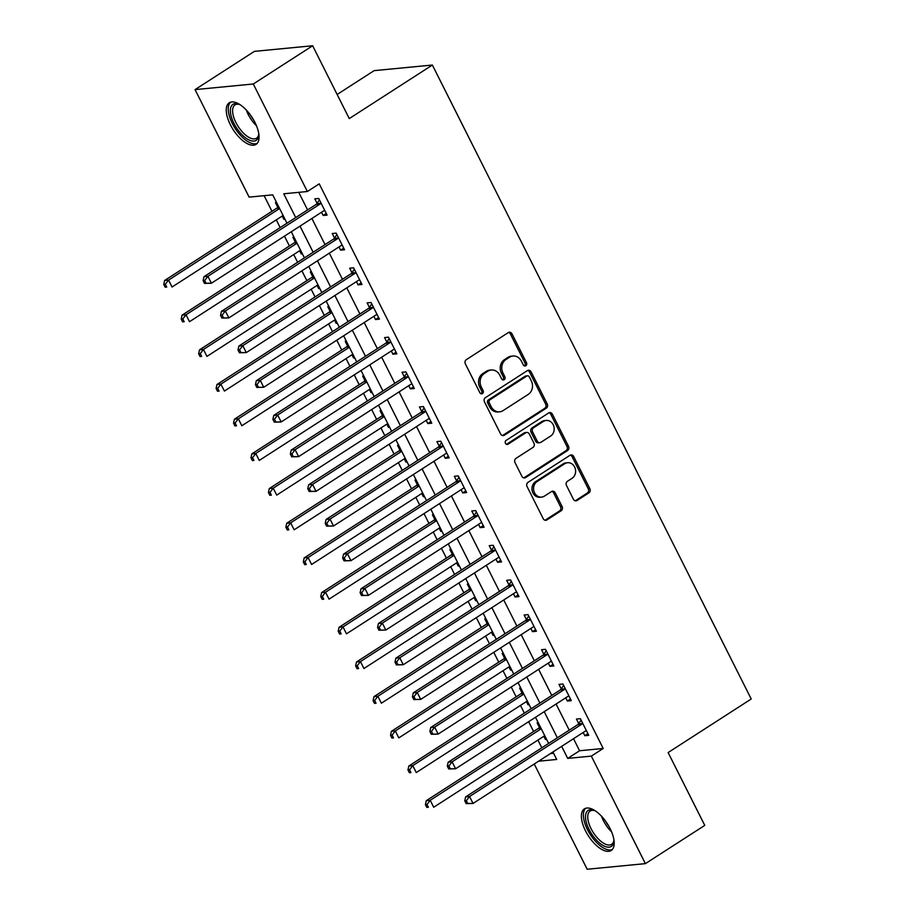 <?xml version="1.0" encoding="UTF-8"?>
<svg xmlns="http://www.w3.org/2000/svg" width="915" height="915" viewBox="0 0 915 915"><rect width="100%" height="100%" fill="white"/><g stroke="black" fill="none" stroke-linecap="round" stroke-linejoin="round"><path stroke-width="1.37" d="M525.851 365.737A2.185 1.887 84.5 0 0 526.525 362.775L511.977 333.838A3.111 2.699 84.5 0 0 508.271 332.614L466.318 359.652A3.111 2.699 84.5 0 0 465.358 363.873L479.918 392.81A2.185 1.887 84.5 0 0 483.177 390.716L481.29 386.965A9.962 8.635 84.5 0 1 484.367 373.446L487.867 371.193A9.962 8.635 84.5 0 1 491.298 369.992A9.962 8.635 84.5 0 1 499.704 375.104L501.592 378.844A2.185 1.887 84.5 0 0 504.851 376.74L502.964 373A9.962 8.635 84.5 0 1 506.041 359.481L509.541 357.227A9.962 8.635 84.5 0 1 512.972 356.026A9.962 8.635 84.5 0 1 521.378 361.139L523.266 364.879A2.185 1.887 84.5 0 0 525.851 365.737M524.295 365.874A2.185 1.887 84.5 0 0 524.958 362.923L510.398 333.998A3.111 2.699 84.5 0 0 508.568 332.454M480.947 393.805A2.185 1.887 84.5 0 0 481.61 390.865L479.723 387.114L481.29 386.965M502.621 379.839A2.185 1.887 84.5 0 0 503.284 376.9L501.397 373.148L502.964 373M585.52 830.866A24.739 11.255 57.2 0 1 584.388 808.883A24.739 11.255 57.2 0 1 610.065 828.498A24.739 11.255 57.2 0 1 611.197 850.481A24.739 11.255 57.2 0 1 585.52 830.866M230.374 124.749A24.739 11.255 57.2 0 1 229.253 102.777A24.739 11.255 57.2 0 1 254.93 122.381A24.739 11.255 57.2 0 1 256.051 144.364A24.739 11.255 57.2 0 1 230.374 124.749M573.408 499.247A3.111 2.699 84.5 0 0 577.113 500.471L588.883 492.888A3.111 2.699 84.5 0 0 589.843 488.667L573.682 456.528A3.111 2.699 84.5 0 0 569.976 455.304L528.024 482.342A3.111 2.699 84.5 0 0 527.063 486.563L543.236 518.702A3.111 2.699 84.5 0 0 546.93 519.926L561.147 510.764A3.111 2.699 84.5 0 0 562.107 506.533L555.188 492.785A3.111 2.699 84.5 0 0 551.493 491.561L544.436 496.102A8.327 7.217 84.5 0 1 541.577 497.108A8.327 7.217 84.5 0 1 533.914 491.229A8.327 7.217 84.5 0 1 537.116 481.53L564.727 463.733A8.327 7.217 84.5 0 1 567.597 462.727A8.327 7.217 84.5 0 1 575.26 468.617A8.327 7.217 84.5 0 1 572.058 478.305L567.46 481.279A3.111 2.699 84.5 0 0 566.499 485.499L573.408 499.247M286.978 223.191L272.727 194.849L249.12 197.125L195.044 89.613L254.404 51.366L312.644 45.75L349.267 118.584L432.372 65.034L751.226 699.003L668.122 752.553L704.756 825.387L645.395 863.634L587.167 869.25L534.234 764.025M312.644 45.75L253.283 83.997L307.36 191.51L283.742 193.786L295.705 217.564M573.522 738.702L579.584 750.746L603.202 748.47L319.232 183.858L307.36 191.51M603.202 748.47L591.33 756.122L645.395 863.634M546.278 408.193A3.111 2.699 84.5 0 0 547.239 403.973L531.077 371.833A3.111 2.699 84.5 0 0 527.383 370.609L485.43 397.648A3.111 2.699 84.5 0 0 484.47 401.868L500.631 434.007A3.111 2.699 84.5 0 0 504.337 435.231L546.278 408.193L544.711 408.342A3.111 2.699 84.5 0 0 545.672 404.121L529.51 371.982A3.111 2.699 84.5 0 0 527.681 370.449M552.385 414.175L568.547 446.314A3.111 2.699 84.5 0 1 567.586 450.546L525.633 477.573A3.111 2.699 84.5 0 1 521.927 476.349L515.019 462.601A3.111 2.699 84.5 0 1 515.98 458.369L532.988 447.412A3.111 2.699 84.5 0 0 533.948 443.192L529.362 434.065A3.111 2.699 84.5 0 0 525.656 432.841L507.951 444.255A2.185 1.887 84.5 0 1 506.029 440.447L548.68 412.962A3.111 2.699 84.5 0 1 552.385 414.175L550.807 414.335L566.968 446.463L568.547 446.314M298.736 192.344L307.577 209.912M311.889 218.479L325.019 244.602M329.331 253.158L342.462 279.281M346.774 287.848L359.904 313.959M364.216 322.526L377.346 348.638M381.658 357.205L394.788 383.316M399.1 391.883L412.23 418.006M416.542 426.573L429.673 452.685M433.985 461.251L447.115 487.363M451.427 495.93L464.557 522.042M468.869 530.609L482.011 556.732M486.311 565.298L499.453 591.41M503.753 599.977L516.895 626.089M521.195 634.655L534.337 660.767M538.638 669.334L551.779 695.457M556.08 704.024L569.221 730.136M321.542 212.257L323.167 215.483L327.101 215.105L318.729 198.452L314.794 198.841L317.059 203.347M338.985 246.936L340.609 250.161L344.543 249.784L336.171 233.142L332.237 233.519L334.501 238.026M356.427 281.614L358.051 284.851L361.985 284.462L353.613 267.82L349.679 268.198L351.943 272.716M373.869 316.304L375.493 319.529L379.428 319.152L371.055 302.499L367.121 302.876L369.397 307.394M391.311 350.983L392.935 354.208L396.87 353.831L388.498 337.178L384.563 337.566L386.839 342.073M408.753 385.661L410.378 388.886L414.312 388.509L405.94 371.867L402.005 372.245L404.281 376.751M426.196 420.34L427.82 423.565L431.754 423.188L423.382 406.546L419.447 406.923L421.724 411.441M443.638 455.029L445.262 458.255L449.196 457.877L440.824 441.224L436.89 441.602L439.166 446.12M461.091 489.708L462.704 492.933L466.639 492.556L458.266 475.903L454.332 476.292L456.608 480.798M478.534 524.387L480.146 527.612L484.092 527.234L475.709 510.593L471.774 510.97L474.05 515.477M495.976 559.065L497.6 562.29L501.534 561.913L493.162 545.271L489.228 545.649L491.492 550.167M513.418 593.755L515.042 596.98L518.977 596.603L510.604 579.95L506.67 580.327L508.934 584.845M530.86 628.433L532.484 631.659L536.419 631.281L528.047 614.628L524.112 615.006L526.377 619.524M548.302 663.112L549.926 666.337L553.861 665.96L545.489 649.318L541.554 649.696L543.819 654.202M565.745 697.79L567.369 701.016L571.303 700.638L562.931 683.997L558.996 684.374L561.261 688.892M583.187 732.48L584.811 735.706L588.745 735.328L580.373 718.675L576.439 719.053L578.703 723.571M264.115 195.684L271.972 211.296M276.273 219.863L280.162 227.583M284.462 236.15L289.414 245.975M293.715 254.542L297.604 262.262M301.904 270.829L306.857 280.665M311.157 289.22L315.046 296.952M319.346 305.507L324.299 315.343M328.599 323.91L332.488 331.63M336.789 340.197L341.741 350.022M346.042 358.589L349.93 366.309M354.242 374.875L359.183 384.7M363.484 393.267L367.373 400.987M371.684 409.554L376.625 419.39M380.937 427.946L384.815 435.677M389.127 444.233L394.068 454.069M398.38 462.635L402.257 470.356M406.569 478.922L411.51 488.747M415.822 497.314L419.699 505.034M424.011 513.601L428.952 523.426M433.264 531.992L437.141 539.713M441.453 548.279L446.394 558.116M450.706 566.671L454.583 574.403M458.895 582.958L463.836 592.794M468.148 601.361L472.026 609.081M476.338 617.648L481.279 627.473M485.591 636.039L489.468 643.76M493.78 652.326L498.721 662.151M503.033 670.718L506.91 678.438M511.222 687.005L516.163 696.841M520.475 705.396L524.364 713.128M528.664 721.683L533.605 731.52M537.917 740.086L541.806 747.807M550.475 753.56L553.575 753.262M276.582 202.512L275.449 202.627L277.714 207.145M282.197 216.043L283.822 219.28L284.954 219.165M294.024 237.202L292.892 237.305L295.156 241.823M299.64 250.733L301.264 253.958L302.396 253.844M311.466 271.881L310.334 271.995L312.598 276.502M317.082 285.411L318.706 288.637L319.838 288.522M328.908 306.559L327.776 306.674L330.041 311.18M334.524 320.09L336.148 323.315L337.28 323.212M346.362 341.238L345.218 341.352L347.483 345.87M351.966 354.768L353.59 358.005L354.734 357.891M363.804 375.928L362.66 376.031L364.925 380.549M369.408 389.458L371.032 392.684L372.176 392.569M381.246 410.606L380.102 410.721L382.367 415.227M386.851 424.137L388.475 427.362L389.618 427.248M398.688 445.285L397.545 445.399L399.809 449.906M404.293 458.815L405.917 462.041L407.061 461.938M416.131 479.963L414.987 480.078L417.263 484.595M421.735 493.494L423.359 496.731L424.503 496.616M433.573 514.653L432.429 514.756L434.705 519.274M439.177 528.184L440.801 531.409L441.945 531.295M451.015 549.332L449.871 549.446L452.147 553.952M456.619 562.862L458.243 566.088L459.387 565.973M468.457 584.01L467.313 584.125L469.589 588.631M474.062 597.541L475.686 600.766L476.829 600.663M485.899 618.689L484.756 618.803L487.032 623.321M491.504 632.219L493.128 635.456L494.272 635.342M503.341 653.379L502.198 653.482L504.474 657.999M508.957 666.909L510.57 670.135L511.714 670.02M520.784 688.057L519.64 688.171L521.916 692.678M526.399 701.588L528.012 704.813L529.156 704.699M538.226 722.736L537.094 722.85L539.358 727.356M543.842 736.266L545.466 739.492L546.598 739.389M432.372 65.034L374.132 70.638L337.143 94.474M195.044 89.613L253.283 83.997M538.603 761.211L556.697 759.461L552.935 751.97M548.623 743.403L535.492 717.291M531.18 708.725L518.05 682.613M513.738 674.046L500.608 647.923M496.296 639.368L483.166 613.244M478.854 604.678L465.712 578.566M461.412 569.999L448.27 543.887M443.969 535.321L430.828 509.197M426.527 500.642L413.386 474.519M409.085 465.952L395.943 439.841M391.643 431.274L378.501 405.162M374.201 396.595L361.059 370.484M356.747 361.917L343.617 335.794M339.305 327.227L326.175 301.115M321.863 292.548L308.732 266.437M304.421 257.87L291.29 231.758M561.661 746.354L567.712 758.398L591.33 756.122M300.017 226.131L313.147 252.243M317.459 260.809L330.59 286.933M334.901 295.488L348.032 321.611M352.344 330.178L365.474 356.29M369.786 364.856L382.916 390.968M387.228 399.535L400.358 425.658M404.67 434.213L417.8 460.337M422.112 468.903L435.243 495.015M439.555 503.582L452.696 529.693M456.997 538.26L470.138 564.383M474.439 572.939L487.581 599.062M491.881 607.629L505.023 633.74M509.323 642.307L522.465 668.419M526.765 676.986L539.907 703.109M544.208 711.664L557.349 737.787M579.584 750.746L567.712 758.398M283.822 219.28L284.725 218.696M301.264 253.958L302.167 253.375M318.706 288.637L319.61 288.053M336.148 323.315L337.052 322.732M353.59 358.005L354.494 357.422M371.032 392.684L371.936 392.1M388.475 427.362L389.378 426.779M405.917 462.041L406.82 461.457M423.359 496.731L424.263 496.147M440.801 531.409L441.705 530.826M458.243 566.088L459.147 565.504M475.686 600.766L476.589 600.183M493.128 635.456L494.031 634.873M510.57 670.135L511.474 669.551M528.012 704.813L528.916 704.23M545.466 739.492L546.358 738.908M323.167 215.483L326.278 213.469M340.609 250.161L343.72 248.159M358.051 284.851L361.162 282.838M375.493 319.529L378.616 317.516M392.935 354.208L396.058 352.195M410.378 388.886L413.5 386.885M427.82 423.565L430.942 421.563M445.262 458.255L448.384 456.242M462.704 492.933L465.827 490.92M480.146 527.612L483.269 525.61M497.6 562.29L500.711 560.289M515.042 596.98L518.153 594.967M532.484 631.659L535.595 629.646M549.926 666.337L553.037 664.336M567.369 701.016L570.48 699.014M584.811 735.706L587.922 733.693M512.972 356.026L511.394 356.175A9.962 8.635 84.5 0 0 507.962 357.376L509.541 357.227M501.397 373.148A9.962 8.635 84.5 0 1 504.474 359.629L507.962 357.376M491.298 369.992L489.719 370.14A9.962 8.635 84.5 0 0 486.288 371.341L487.867 371.193M479.723 387.114A9.962 8.635 84.5 0 1 482.8 373.594L486.288 371.341M502.461 435.54A3.111 2.699 84.5 0 0 502.758 435.38L544.711 408.342M529.327 376.934A2.185 1.887 84.5 0 0 526.731 376.076L489.914 399.809A2.185 1.887 84.5 0 0 489.239 402.76L491.229 406.706A9.962 8.635 84.5 0 0 499.636 411.819A9.962 8.635 84.5 0 0 503.067 410.618L528.241 394.399A9.962 8.635 84.5 0 0 531.306 380.88L529.327 376.934M527.486 375.813L525.908 375.962A2.185 1.887 84.5 0 0 525.164 376.225L526.731 376.076M499.636 411.819L498.069 411.979A9.962 8.635 84.5 0 1 489.651 406.866L487.661 402.909A2.185 1.887 84.5 0 1 488.335 399.958L525.164 376.225M523.757 477.893A3.111 2.699 84.5 0 0 524.055 477.722L566.008 450.695A3.111 2.699 84.5 0 0 566.968 446.463M526.731 432.463L525.153 432.612A3.111 2.699 84.5 0 0 524.089 432.989L506.395 444.393L507.951 444.255M550.647 436.032A8.327 7.217 84.5 0 0 553.838 426.344A8.327 7.217 84.5 0 0 546.175 420.454A8.327 7.217 84.5 0 0 543.316 421.46L533.582 427.74A3.111 2.699 84.5 0 0 532.622 431.96L537.208 441.087A3.111 2.699 84.5 0 0 540.914 442.3L550.647 436.032M546.175 420.454L544.608 420.614A8.327 7.217 84.5 0 0 541.737 421.621L543.316 421.46M539.839 442.677L538.272 442.837A3.111 2.699 84.5 0 1 535.641 441.236L531.055 432.109A3.111 2.699 84.5 0 1 532.015 427.888L541.737 421.621M550.807 414.335A3.111 2.699 84.5 0 0 548.977 412.791M567.597 462.727L566.019 462.887A8.327 7.217 84.5 0 0 563.16 463.894L564.727 463.733M541.577 497.108L539.999 497.257A8.327 7.217 84.5 0 1 532.336 491.378A8.327 7.217 84.5 0 1 535.538 481.69L563.16 463.894M545.054 520.235A3.111 2.699 84.5 0 0 545.351 520.075L559.568 510.913A3.111 2.699 84.5 0 0 560.529 506.693L553.621 492.933A3.111 2.699 84.5 0 0 551.791 491.401M575.238 500.791A3.111 2.699 84.5 0 0 575.535 500.631L587.304 493.036A3.111 2.699 84.5 0 0 588.265 488.816L572.104 456.676A3.111 2.699 84.5 0 0 570.274 455.144M278.4 206.138L277.485 207.476A3.168 2.745 -95.5 0 1 276.696 208.243L164.631 280.47L168.566 280.093L172.054 287.024L283.101 215.471M279.613 208.529L168.566 280.093L165.341 284.268L163.774 284.428L165.169 287.196L166.736 287.047L165.341 284.268M166.736 287.047L165.169 287.196M163.774 284.428L164.631 280.47M319.987 204.079L316.052 204.457L203.976 276.673L207.911 276.296L319.987 204.079A3.168 2.745 84.5 0 0 320.765 203.302L320.993 202.97M204.697 280.482L207.911 276.296L211.399 283.227L204.514 283.41L206.092 283.25L204.697 280.482L203.119 280.631L204.514 283.41M324.825 210.587L324.459 210.644A3.168 2.745 84.5 0 0 323.475 211.01L211.399 283.227L206.092 283.25M316.052 204.457A3.168 2.745 84.5 0 0 316.83 203.679L319.438 199.882M203.976 276.673L203.119 280.631M295.842 240.817L294.927 242.155A3.168 2.745 -95.5 0 1 294.138 242.933L182.074 315.149L186.008 314.771L189.497 321.703L300.543 250.15M297.055 243.207L186.008 314.771L182.783 318.958L181.216 319.106L182.611 321.874L184.178 321.725L182.783 318.958M184.178 321.725L182.611 321.874M181.216 319.106L182.074 315.149M313.285 275.495L312.37 276.845A3.168 2.745 -95.5 0 1 311.58 277.611L199.516 349.827L203.45 349.45L206.939 356.393L317.985 284.828M314.497 277.897L203.45 349.45L200.236 353.636L198.658 353.785L200.053 356.564L201.632 356.404L200.236 353.636M201.632 356.404L200.053 356.564M198.658 353.785L199.516 349.827M330.738 310.174L329.812 311.523A3.168 2.745 -95.5 0 1 329.023 312.29L216.958 384.506L220.892 384.128L224.381 391.071L335.428 319.507M331.939 312.575L220.892 384.128L217.679 388.315L216.1 388.463L217.495 391.243L219.074 391.094L217.679 388.315M219.074 391.094L217.495 391.243M216.1 388.463L216.958 384.506M337.429 238.758L333.495 239.135L221.419 311.352L225.353 310.974L337.429 238.758A3.168 2.745 84.5 0 0 338.207 237.992L338.436 237.648M222.139 315.16L225.353 310.974L228.842 317.917L221.956 318.088L223.535 317.94L222.139 315.16L220.561 315.309L221.956 318.088M342.279 245.266L341.901 245.323A3.168 2.745 84.5 0 0 340.918 245.689L228.842 317.917L223.535 317.94M333.495 239.135A3.168 2.745 84.5 0 0 334.272 238.369L336.88 234.56M221.419 311.352L220.561 315.309M354.871 273.436L350.937 273.814L238.861 346.042L242.795 345.664L354.871 273.436A3.168 2.745 84.5 0 0 355.649 272.67L355.889 272.327M239.581 349.839L242.795 345.664L246.284 352.595L239.398 352.767L240.977 352.618L239.581 349.839L238.003 349.999L239.398 352.767M359.721 279.956L359.343 280.001A3.168 2.745 84.5 0 0 358.36 280.379L246.284 352.595L240.977 352.618M350.937 273.814A3.168 2.745 84.5 0 0 351.715 273.047L354.322 269.239M238.861 346.042L238.003 349.999M372.313 308.126L368.379 308.504L256.303 380.72L260.237 380.343L372.313 308.126A3.168 2.745 84.5 0 0 373.103 307.349L373.331 307.017M257.024 384.529L260.237 380.343L263.726 387.274L256.841 387.445L258.419 387.297L257.024 384.529L255.445 384.677L256.841 387.445M377.163 314.634L376.786 314.691A3.168 2.745 84.5 0 0 375.802 315.057L263.726 387.274L258.419 387.297M368.379 308.504A3.168 2.745 84.5 0 0 369.157 307.726L371.776 303.917M256.303 380.72L255.445 384.677M348.18 344.863L347.254 346.202A3.168 2.745 -95.5 0 1 346.476 346.968L234.4 419.196L238.335 418.818L241.823 425.75L352.87 354.197M349.381 347.254L238.335 418.818L235.121 422.993L233.542 423.153L234.938 425.921L236.516 425.772L235.121 422.993M236.516 425.772L234.938 425.921M233.542 423.153L234.4 419.196M389.756 342.805L385.821 343.182L273.757 415.399L277.691 415.021L389.756 342.805A3.168 2.745 84.5 0 0 390.545 342.027L390.774 341.695M274.466 419.207L277.691 415.021L281.18 421.952L274.283 422.135L275.861 421.975L274.466 419.207L272.887 419.356L274.283 422.135M394.605 349.313L394.228 349.37A3.168 2.745 84.5 0 0 393.244 349.736L281.18 421.952L275.861 421.975M385.821 343.182A3.168 2.745 84.5 0 0 386.61 342.404L389.218 338.596M273.757 415.399L272.887 419.356M258.739 133.453A21.411 9.745 57.2 0 1 258.705 135.123A21.411 9.745 57.2 0 1 247.393 139.08A21.411 9.745 57.2 0 1 231.038 115.736A21.411 9.745 57.2 0 1 238.769 104.173A21.411 9.745 57.2 0 1 240.302 104.836M239.604 104.516A19.821 9.024 -122.8 0 0 235.006 104.916A19.821 9.024 -122.8 0 0 234.732 119.991A19.821 9.024 -122.8 0 0 248.377 137.067A19.821 9.024 -122.8 0 0 256.475 138.245A19.821 9.024 -122.8 0 0 258.751 134.219M230.626 102.148A24.579 11.186 -122.8 0 0 231.221 121.112A24.579 11.186 -122.8 0 0 247.816 141.55A24.579 11.186 -122.8 0 0 257.195 143.381M613.874 839.558A21.411 9.745 57.2 0 1 613.851 841.228A21.411 9.745 57.2 0 1 604.209 846.089A21.411 9.745 57.2 0 1 589.066 829.482A21.411 9.745 57.2 0 1 593.904 810.29A21.411 9.745 57.2 0 1 595.448 810.953M594.739 810.621A19.821 9.024 -122.8 0 0 590.141 811.033A19.821 9.024 -122.8 0 0 591.044 828.635A19.821 9.024 -122.8 0 0 611.62 844.362A19.821 9.024 -122.8 0 0 613.885 840.336M585.76 808.265A24.579 11.186 -122.8 0 0 587.487 829.631A24.579 11.186 -122.8 0 0 612.329 849.486M365.623 379.542L364.696 380.88A3.168 2.745 -95.5 0 1 363.918 381.658L251.842 453.874L255.777 453.497L259.265 460.428L370.312 388.875M366.824 381.932L255.777 453.497L252.563 457.683L250.984 457.832L252.38 460.6L253.958 460.451L252.563 457.683M253.958 460.451L252.38 460.6M250.984 457.832L251.842 453.874M383.065 414.221L382.138 415.559A3.168 2.745 -95.5 0 1 381.361 416.336L269.284 488.553L273.219 488.175L276.707 495.118L387.754 423.553M384.266 416.622L273.219 488.175L270.005 492.362L268.427 492.51L269.822 495.29L271.4 495.129L270.005 492.362M271.4 495.129L269.822 495.29M268.427 492.51L269.284 488.553M400.507 448.899L399.581 450.249A3.168 2.745 -95.5 0 1 398.803 451.015L286.727 523.231L290.661 522.854L294.15 529.796L405.196 458.232M401.708 451.301L290.661 522.854L287.447 527.04L285.869 527.189L287.264 529.968L288.843 529.819L287.447 527.04M288.843 529.819L287.264 529.968M285.869 527.189L286.727 523.231M417.949 483.589L417.023 484.927A3.168 2.745 -95.5 0 1 416.245 485.693L304.169 557.921L308.103 557.544L311.592 564.475L422.639 492.922M419.15 485.979L308.103 557.544L304.889 561.719L303.311 561.879L304.706 564.647L306.285 564.498L304.889 561.719M306.285 564.498L304.706 564.647M303.311 561.879L304.169 557.921M435.391 518.267L434.476 519.606A3.168 2.745 -95.5 0 1 433.687 520.383L321.623 592.6L325.557 592.222L329.045 599.153L440.081 527.6M436.592 520.658L325.557 592.222L322.332 596.408L320.753 596.557L322.149 599.325L323.727 599.176L322.332 596.408M323.727 599.176L322.149 599.325M320.753 596.557L321.623 592.6M407.198 377.483L403.263 377.861L291.199 450.077L295.133 449.7L407.198 377.483A3.168 2.745 84.5 0 0 407.987 376.717L408.216 376.374M291.908 453.886L295.133 449.7L298.622 456.642L291.725 456.814L293.303 456.665L291.908 453.886L290.329 454.034L291.725 456.814M412.047 383.991L411.67 384.048A3.168 2.745 84.5 0 0 410.686 384.414L298.622 456.642L293.303 456.665M403.263 377.861A3.168 2.745 84.5 0 0 404.053 377.094L406.66 373.286M291.199 450.077L290.329 454.034M424.64 412.162L420.706 412.539L308.641 484.767L312.575 484.39L424.64 412.162A3.168 2.745 84.5 0 0 425.429 411.395L425.658 411.052M309.35 488.564L312.575 484.39L316.064 491.321L309.167 491.492L310.745 491.344L309.35 488.564L307.772 488.724L309.167 491.492M429.49 418.681L429.112 418.727A3.168 2.745 84.5 0 0 428.129 419.104L316.064 491.321L310.745 491.344M420.706 412.539A3.168 2.745 84.5 0 0 421.495 411.773L424.103 407.964M308.641 484.767L307.772 488.724M442.082 446.852L438.148 447.229L326.083 519.446L330.018 519.068L442.082 446.852A3.168 2.745 84.5 0 0 442.871 446.074L443.1 445.742M326.792 523.254L330.018 519.068L333.506 525.999L326.621 526.171L328.188 526.022L326.792 523.254L325.225 523.403L326.621 526.171M446.932 453.36L446.554 453.417A3.168 2.745 84.5 0 0 445.571 453.783L333.506 525.999L328.188 526.022M438.148 447.229A3.168 2.745 84.5 0 0 438.937 446.451L441.545 442.643M326.083 519.446L325.225 523.403M459.524 481.53L455.59 481.908L343.525 554.124L347.46 553.747L459.524 481.53A3.168 2.745 84.5 0 0 460.314 480.752L460.542 480.421M344.234 557.933L347.46 553.747L350.948 560.678L344.063 560.861L345.63 560.701L344.234 557.933L342.668 558.081L344.063 560.861M464.374 488.038L463.997 488.095A3.168 2.745 84.5 0 0 463.013 488.461L350.948 560.678L345.63 560.701M455.59 481.908A3.168 2.745 84.5 0 0 456.379 481.13L458.987 477.321M343.525 554.124L342.668 558.081M476.967 516.209L473.032 516.586L360.968 588.803L364.902 588.425L476.967 516.209A3.168 2.745 84.5 0 0 477.756 515.442L477.985 515.099M361.677 592.611L364.902 588.425L368.39 595.368L361.505 595.539L363.072 595.39L361.677 592.611L360.11 592.76L361.505 595.539M481.816 522.717L481.45 522.774A3.168 2.745 84.5 0 0 480.455 523.14L368.39 595.368L363.072 595.39M473.032 516.586A3.168 2.745 84.5 0 0 473.821 515.82L476.429 512.011M360.968 588.803L360.11 592.76M452.834 552.946L451.918 554.284A3.168 2.745 -95.5 0 1 451.129 555.062L339.065 627.278L342.999 626.901L346.488 633.832L457.523 562.279M454.034 555.348L342.999 626.901L339.774 631.087L338.195 631.236L339.591 634.015L341.169 633.855L339.774 631.087M341.169 633.855L339.591 634.015M338.195 631.236L339.065 627.278M494.409 550.887L490.474 551.265L378.41 623.492L382.344 623.104L494.409 550.887A3.168 2.745 84.5 0 0 495.198 550.121L495.427 549.778M379.119 627.29L382.344 623.104L385.833 630.046L378.947 630.218L380.514 630.069L379.119 627.29L377.552 627.45L378.947 630.218M499.258 557.407L498.892 557.452A3.168 2.745 84.5 0 0 497.897 557.83L385.833 630.046L380.514 630.069M490.474 551.265A3.168 2.745 84.5 0 0 491.264 550.498L493.871 546.69M378.41 623.492L377.552 627.45M470.276 587.624L469.361 588.974A3.168 2.745 -95.5 0 1 468.572 589.74L356.507 661.957L360.441 661.579L363.93 668.522L474.965 596.957M471.477 590.026L360.441 661.579L357.216 665.765L355.638 665.914L357.033 668.693L358.611 668.545L357.216 665.765M358.611 668.545L357.033 668.693M355.638 665.914L356.507 661.957M511.851 585.577L507.916 585.955L395.852 658.171L399.786 657.793L511.851 585.577A3.168 2.745 84.5 0 0 512.64 584.799L512.869 584.468M396.561 661.98L399.786 657.793L403.275 664.725L396.389 664.896L397.956 664.748L396.561 661.98L394.994 662.128L396.389 664.896M516.701 592.085L516.335 592.142A3.168 2.745 84.5 0 0 515.339 592.508L403.275 664.725L397.956 664.748M507.916 585.955A3.168 2.745 84.5 0 0 508.706 585.177L511.313 581.368M395.852 658.171L394.994 662.128M487.718 622.314L486.803 623.653A3.168 2.745 -95.5 0 1 486.014 624.419L373.949 696.647L377.884 696.269L381.372 703.2L492.407 631.647M488.919 624.705L377.884 696.269L374.658 700.444L373.091 700.604L374.487 703.372L376.054 703.223L374.658 700.444M376.054 703.223L374.487 703.372M373.091 700.604L373.949 696.647M529.293 620.256L525.359 620.633L413.294 692.849L417.229 692.472L529.293 620.256A3.168 2.745 84.5 0 0 530.082 619.478L530.311 619.146M414.003 696.658L417.229 692.472L420.717 699.403L413.832 699.586L415.399 699.426L414.003 696.658L412.436 696.807L413.832 699.586M534.143 626.764L533.777 626.821A3.168 2.745 84.5 0 0 532.782 627.187L420.717 699.403L415.399 699.426M525.359 620.633A3.168 2.745 84.5 0 0 526.148 619.855L528.756 616.047M413.294 692.849L412.436 696.807M505.16 656.993L504.245 658.331A3.168 2.745 -95.5 0 1 503.456 659.109L391.391 731.325L395.326 730.948L398.814 737.879L509.849 666.326M506.361 659.383L395.326 730.948L392.1 735.134L390.533 735.283L391.929 738.05L393.496 737.902L392.1 735.134M393.496 737.902L391.929 738.05M390.533 735.283L391.391 731.325M546.735 654.934L542.801 655.312L430.736 727.528L434.671 727.15L546.735 654.934A3.168 2.745 84.5 0 0 547.525 654.168L547.753 653.825M431.457 731.337L434.671 727.15L438.159 734.093L431.274 734.265L432.852 734.116L431.457 731.337L429.878 731.485L431.274 734.265M551.585 661.442L551.219 661.499A3.168 2.745 84.5 0 0 550.224 661.865L438.159 734.093L432.852 734.116M542.801 655.312A3.168 2.745 84.5 0 0 543.59 654.545L546.198 650.737M430.736 727.528L429.878 731.485M522.602 691.671L521.687 693.01A3.168 2.745 -95.5 0 1 520.898 693.787L408.833 766.004L412.768 765.626L416.256 772.557L527.303 701.004M523.815 694.073L412.768 765.626L409.543 769.812L407.976 769.961L409.371 772.74L410.938 772.58L409.543 769.812M410.938 772.58L409.371 772.74M407.976 769.961L408.833 766.004M564.189 689.613L560.243 689.99L448.178 762.218L452.113 761.829L564.189 689.613A3.168 2.745 84.5 0 0 564.967 688.846L565.196 688.503M448.899 766.015L452.113 761.829L455.601 768.772L448.716 768.943L450.294 768.794L448.899 766.015L447.321 766.175L448.716 768.943M569.027 696.132L568.661 696.178A3.168 2.745 84.5 0 0 567.677 696.555L455.601 768.772L450.294 768.794M560.243 689.99A3.168 2.745 84.5 0 0 561.032 689.224L563.64 685.415M448.178 762.218L447.321 766.175M540.044 726.35L539.129 727.7A3.168 2.745 -95.5 0 1 538.34 728.466L426.276 800.682L430.21 800.305L433.699 807.247L544.745 735.683M541.257 728.752L430.21 800.305L426.985 804.491L425.418 804.64L426.813 807.419L428.38 807.27L426.985 804.491M428.38 807.27L426.813 807.419M425.418 804.64L426.276 800.682M581.631 724.291L577.697 724.68L465.621 796.896L469.555 796.519L581.631 724.291A3.168 2.745 84.5 0 0 582.409 723.525L582.638 723.193M466.341 800.705L469.555 796.519L473.044 803.45L466.158 803.622L467.737 803.473L466.341 800.705L464.763 800.854L466.158 803.622M586.469 730.811L586.103 730.868A3.168 2.745 84.5 0 0 585.12 731.234L473.044 803.45L467.737 803.473M577.697 724.68A3.168 2.745 84.5 0 0 578.474 723.902L581.082 720.094M465.621 796.896L464.763 800.854M524.958 362.923L526.525 362.775M481.61 390.865L483.177 390.716M503.284 376.9L504.851 376.74M504.474 359.629L506.041 359.481M482.8 373.594L484.367 373.446M510.398 333.998L511.977 333.838M502.758 435.38L504.337 435.231M529.51 371.982L531.077 371.833M545.672 404.121L547.239 403.973M488.335 399.958L489.914 399.809M487.661 402.909L489.239 402.76M489.651 406.866L491.229 406.706M566.008 450.695L567.586 450.546M524.055 477.722L525.633 477.573M524.089 432.989L525.656 432.841M532.015 427.888L533.582 427.74M531.055 432.109L532.622 431.96M535.641 441.236L537.208 441.087M535.538 481.69L537.116 481.53M553.621 492.933L555.188 492.785M560.529 506.693L562.107 506.533M559.568 510.913L561.147 510.764M545.351 520.075L546.93 519.926M572.104 456.676L573.682 456.528M588.265 488.816L589.843 488.667M587.304 493.036L588.883 492.888M575.535 500.631L577.113 500.471M277.485 207.476L279.006 207.328M276.696 208.243L279.338 207.991M320.765 203.302L316.83 203.679M294.927 242.155L296.449 242.006M294.138 242.933L296.78 242.669M312.37 276.845L313.891 276.696M311.58 277.611L314.222 277.359M329.812 311.523L331.333 311.375M329.023 312.29L331.665 312.038M338.207 237.992L334.272 238.369M355.649 272.67L351.715 273.047M373.103 307.349L369.157 307.726M347.254 346.202L348.775 346.053M346.476 346.968L349.107 346.716M390.545 342.027L386.61 342.404M256.475 125.767A19.821 9.024 57.2 0 1 246.364 110.086M250.39 114.947A19.181 8.727 -122.8 0 0 253.695 120.082M611.609 831.872A19.821 9.024 57.2 0 1 603.408 820.663A19.821 9.024 57.2 0 1 601.51 816.191M605.524 821.064A19.181 8.727 -122.8 0 0 608.841 826.199M364.696 380.88L366.217 380.731M363.918 381.658L366.549 381.395M382.138 415.559L383.66 415.421M381.361 416.336L383.991 416.085M399.581 450.249L401.102 450.1M398.803 451.015L401.445 450.763M417.023 484.927L418.544 484.778M416.245 485.693L418.887 485.442M434.476 519.606L435.986 519.457M433.687 520.383L436.329 520.12M407.987 376.717L404.053 377.094M425.429 411.395L421.495 411.773M442.871 446.074L438.937 446.451M460.314 480.752L456.379 481.13M477.756 515.442L473.821 515.82M451.918 554.284L453.428 554.147M451.129 555.062L453.771 554.81M495.198 550.121L491.264 550.498M469.361 588.974L470.882 588.825M468.572 589.74L471.214 589.489M512.64 584.799L508.706 585.177M486.803 623.653L488.324 623.504M486.014 624.419L488.656 624.167M530.082 619.478L526.148 619.855M504.245 658.331L505.766 658.182M503.456 659.109L506.098 658.846M547.525 654.168L543.59 654.545M521.687 693.01L523.208 692.872M520.898 693.787L523.54 693.536M564.967 688.846L561.032 689.224M539.129 727.7L540.651 727.551M538.34 728.466L540.982 728.214M582.409 723.525L578.474 723.902"/></g></svg>

